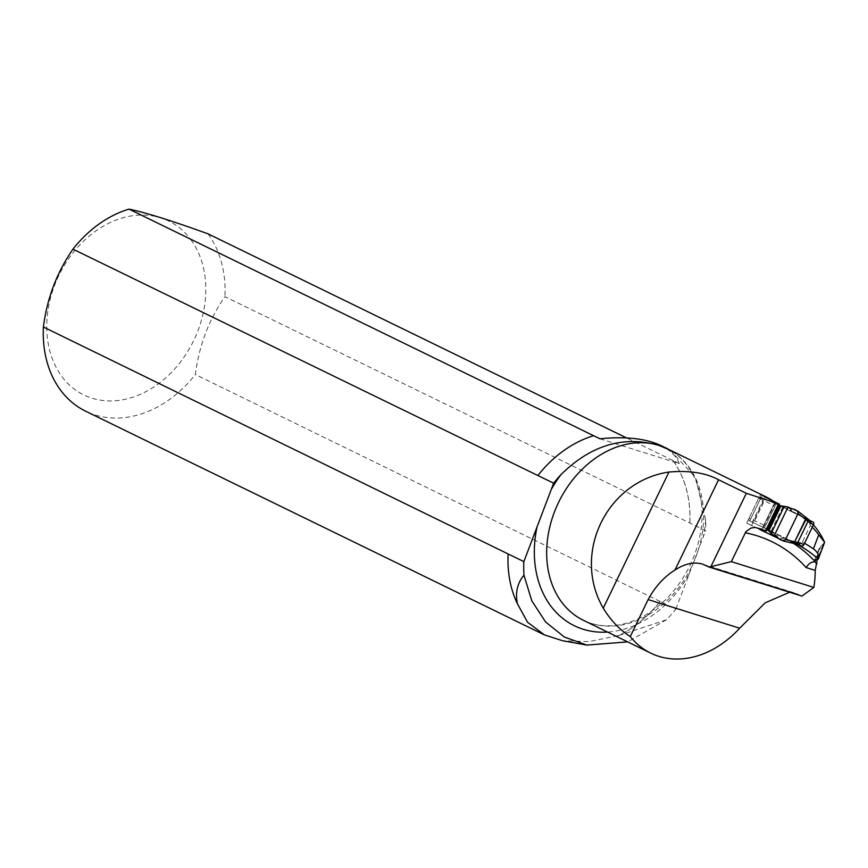 <?xml version="1.0" encoding="UTF-8"?>
<svg xmlns="http://www.w3.org/2000/svg" width="868" height="868" viewBox="0 0 868 868"><rect width="100%" height="100%" fill="white"/><g stroke="black" fill="none" stroke-linecap="round" stroke-linejoin="round"><path stroke-width="0.65" stroke-dasharray="4.34 3.25" d="M810.441 521.831A95.48 73.888 116 0 0 808.108 519.672L810.354 525.498L802.336 542.131L796.433 543.878L784.694 538.149A190.135 147.137 -64 0 1 793.46 543.335M808.108 519.672L781.287 506.261M771.153 532.8L783.327 507.585M779.594 539.006L784.694 538.149M824.6 542.283L818.915 548.912L817.244 559.491M804.517 543.325A194.291 150.348 116 0 0 802.336 542.131M812.264 527.288A91.335 70.677 116 0 0 810.354 525.498M778.997 504.796L774.896 502.268A95.48 73.888 116 0 0 772.683 500.717M813.403 524.912A95.48 73.888 116 0 0 810.723 522.102M789.609 592.226L795.338 593.148L801.923 596.077M766.411 530.89L761.334 529.1M618.906 635.495L666.505 619.752A110.703 85.672 -64 0 0 675.814 609.13L660.049 601.448A110.703 85.672 -64 0 1 618.906 635.495L588.916 641.636L562.714 640.768M675.814 609.13L705.597 530.695L224.921 296.672C208.949 319.587 199.097 345.529 195.354 374.509A110.583 85.574 -64 0 1 85.693 411.226M660.049 601.448L195.354 374.509M518.272 605.17A110.583 85.574 -64 0 1 508.279 553.675M670.259 450.188L695.387 477.411L705.63 519.748A110.703 85.672 -64 0 1 705.597 530.695M599.918 438.785L679.286 463.599L672.982 460.528A110.703 85.672 -64 0 1 689.843 523.013M679.286 463.599C676.291 456.101 670.27 450.123 661.21 445.664M672.982 460.528L672.863 460.496A110.583 85.574 -64 0 1 689.8 523.35M537.845 475.838A110.583 85.574 -64 0 1 593.864 435.801M660.233 601.188A110.583 85.574 -64 0 1 617.398 636.168M672.863 460.496L626.598 437.939M207.984 233.817A110.583 85.574 -64 0 1 224.921 296.672M190.873 239.742A96.749 74.865 -64 0 1 187.293 352.148A96.749 74.865 -64 0 1 92.019 398.184A96.749 74.865 -64 0 1 65.263 263.839A96.749 74.865 -64 0 1 190.873 239.742M666.505 619.752L627.673 641.886M759.782 529.513L746.664 523.111L759.912 529.458M761.844 529.296L774.896 502.268M746.664 523.111L760.455 494.521M751.569 525.52L765.283 497.104M767.117 529.415L778.672 505.48L765.305 498.959L753.76 522.883L749.409 520.757L764.426 527.95L775.97 504.015L774.918 503.841A2.213 1.4 -64.4 0 0 773.453 505.263L763.829 525.194A2.213 1.4 -64.4 0 0 763.623 527.234L764.426 527.95M805.461 517.013L809.388 520.247L782.263 506.402M797.16 510.807L806.155 517.751A2.213 1.801 -50 0 1 806.48 517.968M782.741 540.677L792.712 543.249M796.227 543.921L798.126 544.442A5.533 3.7 -64.1 0 1 798.636 544.627L767.627 529.664M770.068 531.672L785.258 538.203A5.533 3.049 -64.1 0 1 785.692 538.334M772.629 534.525L779.312 536.109A5.533 3.038 -64.4 0 0 778.27 534.764M801.641 546.059L764.502 527.983L776.057 504.058L778.726 505.35M767.182 529.437L778.726 505.512L767.464 529.567L753.76 522.883M763.829 525.194L749.117 518.142A2.213 1.4 -64.4 0 0 749.409 520.757M749.117 518.142L758.74 498.21L773.453 505.263M775.97 504.015L760.965 496.821A2.213 1.4 -64.4 0 0 760.954 496.821A2.213 1.4 -64.4 0 0 758.74 498.21M775.959 504.015L765.305 498.959M780.061 505.99L809.985 520.572M809.768 520.485L810.18 520.691A5.533 3.7 -64.1 0 1 810.169 520.681A5.533 3.7 -64.1 0 1 809.725 520.409L809.388 520.247A5.533 3.049 -64.1 0 0 809.757 520.485A5.533 3.049 -64.1 0 0 809.768 520.485L789.815 510.84A5.533 3.038 -64.4 0 0 791.507 510.84L786.093 506.63M793.808 543.325L795.793 543.802A2.213 1.389 -74.7 0 0 796.01 543.889M789.826 510.84L797.225 514.409A5.533 3.049 -64.1 0 1 796.857 514.171L787.428 506.847M773.627 535.447L785.258 538.203L797.79 544.279A5.533 3.049 -64.1 0 1 798.213 544.42M823.038 544.616L817.385 559.502M583.318 620.251A95.48 73.888 116 0 0 691.579 566.815A95.48 73.888 116 0 0 667.015 448.604C675.488 452.749 682.639 458.933 688.476 467.179C694.563 475.848 698.653 486.145 700.736 498.069C704.111 519.042 701.029 540.46 691.46 562.334C680.1 586.757 663.933 604.779 642.96 616.41C632.414 622.03 621.911 625.134 611.452 625.72C601.264 626.24 591.878 624.418 583.318 620.251M798.397 594.352L705.662 565.361M759.001 528.221A190.135 147.137 -64 0 1 763.439 529.447M689.008 574.377A104.344 80.746 -64 0 1 607.535 632.067M705.63 519.748A104.344 80.746 -64 0 1 703.188 537.064M821.063 545.874L815.909 559.448M749.768 520.93L761.312 496.995L749.724 520.909M763.905 498.275L752.361 522.2M778.889 505.588L767.345 529.513M771.088 531.173L782.632 507.238M771.934 531.574L783.479 507.65M763.623 527.234L774.918 503.841M757.677 527.809L762.874 529.23M702.559 564.124L795.348 593.137M818.925 548.912L814.716 559.99M810.169 520.681L797.225 514.409M767.464 529.567L779.008 505.643"/><path stroke-width="1.3" d="M759.912 529.458L770.339 534.493L771.153 532.8M770.339 534.493L779.714 538.93M817.244 559.491L815.215 570.406L806.144 567.574C808.726 563.516 811.623 561.629 814.857 561.911L815.909 559.448L818.264 558.97C819.305 555.444 817.689 552.07 813.414 548.826A194.291 150.348 116 0 0 804.517 543.325M812.264 527.288A91.335 70.677 116 0 1 818.741 534.807L824.6 542.283L824.383 542.967M731.323 561.639L709.189 567.086L702.559 564.124C694.042 561.65 684.852 563.625 674.989 570.026C664.107 576.829 655.145 586.692 648.125 599.593L630.287 636.548C619.633 629.745 610.627 620.295 603.26 608.164C571.654 553.665 606.58 481.295 668.946 472.04C689.235 470.282 705.771 472.854 718.563 479.754L746.317 493.284L778.596 503.809L765.598 530.739L755.366 527.462L751.113 527.994L745.948 531.607L731.323 561.639L813.859 587.441A95.48 73.888 -64 0 0 815.215 570.406M772.683 500.717A95.48 73.888 116 0 0 765.956 496.854A95.48 73.888 116 0 0 760.455 494.521L778.596 503.809M781.287 506.261L778.997 504.796M824.6 542.283A95.48 73.888 116 0 0 813.403 524.912M709.189 567.086L801.923 596.077L813.859 587.441M630.287 636.548A95.48 73.888 116 0 0 650.75 653.137A95.48 73.888 116 0 0 739.677 628.215L765.142 602.869L789.609 592.226M746.317 493.284L711.207 566.034M765.598 530.739L766.411 530.89L767.117 529.415M793.46 543.335A190.135 147.137 -64 0 1 814.694 561.129L814.694 560.055M818.264 558.97A190.135 147.137 116 0 0 796.943 544.149M517.393 603.759C515.169 592.616 517.361 583.09 523.968 575.191A110.703 85.672 -64 0 1 523.86 561.618L508.095 553.936A110.703 85.672 -64 0 0 517.393 603.759L527.56 622.237L544.486 634.931L85.693 411.226A110.583 85.574 -64 0 1 43.4 326.997L508.095 553.936M43.4 326.997C47.111 298.104 56.962 272.151 72.966 249.159L553.654 483.194L523.86 561.618M553.654 483.194A110.703 85.672 -64 0 1 561.064 474.546C591.021 445.045 623.658 435.335 658.975 445.414L670.259 450.188M667.459 448.713L661.21 445.664C646.139 438.546 625.709 436.246 599.918 438.785L593.614 435.703A110.703 85.672 -64 0 0 537.889 475.512M72.966 249.159A110.583 85.574 -64 0 1 128.985 209.123L593.614 435.703M626.598 437.939L207.984 233.817C171.701 220.7 145.368 212.465 128.985 209.123M586.92 645.108L562.714 640.768L544.486 634.931M627.673 641.886L586.855 645.087L564.33 637.025L545.56 621.933L531.813 600.83L523.968 575.191M761.334 529.1L759.782 529.513L779.594 539.006M761.42 530.185L761.844 529.296M778.737 505.501L779.388 503.982M816.962 563.896L814.857 561.911M813.783 523.773L813.793 523.751A2.213 1.4 -64.4 0 1 813.49 524.739L810.202 523.165L810.267 520.735L810.788 521.722L810.202 523.165L805.895 519.585L794.654 541.773L805.45 519.4L805.461 517.013M798.007 511.274L805.189 516.818L805.895 519.585L798.017 513.661L785.507 539.581L794.654 541.773L792.712 543.249M778.715 505.501L787.428 506.847L797.16 510.807L805.341 516.916M797.714 511.057L798.017 513.661C797.887 508.268 790.954 509.603 787.992 507.086L774.169 535.74C777.967 536.522 781.211 542.826 785.507 539.581L798.017 513.661M785.507 539.581L782.741 540.677L773.627 535.447L767.16 529.426M792.647 543.227L783.283 540.959M809.985 520.572L813.186 522.135A2.213 1.4 -64.4 0 1 813.804 523.567M778.726 505.35L780.061 505.99M813.49 524.739L803.866 544.681A2.213 1.4 -64.4 0 1 803.28 545.538L803.139 545.668A2.213 1.4 -64.4 0 1 801.641 546.07A2.213 1.4 -64.4 0 0 801.641 546.07L798.744 544.67L801.641 546.07M783.663 541.057L792.473 543.162L795.077 542.001L797.844 542.37L800.578 543.108L798.744 544.67L796.01 543.889A2.213 1.389 -74.7 0 0 797.855 542.37A2.213 1.389 105.3 0 1 795.999 543.889A2.213 1.389 105.3 0 1 795.793 543.802L798.169 544.464L800.578 543.108L803.866 544.681M807.924 521.516A2.213 1.389 -54.1 0 0 807.967 519.107A2.213 1.389 -54.1 0 0 807.772 518.999L809.768 520.431M797.844 542.37L807.913 521.505A2.213 1.389 -54.1 0 0 807.956 519.097A2.213 1.389 -54.1 0 0 807.956 519.097L805.656 517.209M806.676 520.442A2.213 1.801 -50 0 0 806.48 517.968M793.808 543.325A2.213 1.801 -79 0 0 796.238 542.077M818.741 534.807L813.414 548.826M765.956 496.854L667.015 448.604A95.48 73.888 116 0 0 658.975 445.414A95.48 73.888 116 0 0 564.178 492.091A95.48 73.888 116 0 0 562.855 603.661A95.48 73.888 116 0 0 583.318 620.251L650.75 653.137M806.144 567.574A181.282 140.28 116 0 0 745.254 532.778M718.563 479.754L674.989 570.026M668.946 472.04L603.26 608.164M607.535 632.067A104.344 80.746 -64 0 1 537.053 526.876M551.234 489.552A104.344 80.746 -64 0 1 561.064 474.546M739.677 628.215L648.125 599.593M809.974 520.572A5.533 4.286 -64 0 0 810.289 520.746L813.186 522.135M778.9 505.599L767.355 529.523M787.992 507.086L774.169 535.74M780.733 506.142L768.907 530.63M779.605 505.892L768.017 529.903M784.13 506.576L771.37 533.028M824.448 542.793L818.242 559.133M809.898 520.518L807.967 519.107M795.999 543.889L793.07 543.292M767.019 529.361L778.563 505.436"/></g></svg>
